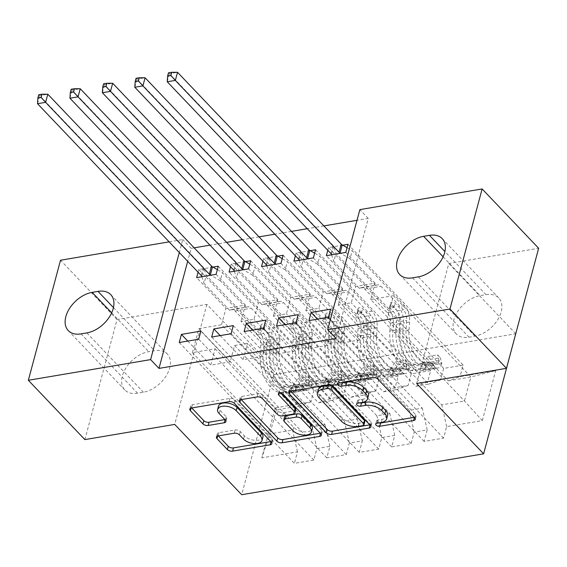 <?xml version="1.0" encoding="UTF-8"?>
<svg xmlns="http://www.w3.org/2000/svg" width="567" height="567" viewBox="0 0 567 567"><rect width="100%" height="100%" fill="white"/><g stroke="black" fill="none" stroke-linecap="round" stroke-linejoin="round"><path stroke-width="0.43" stroke-dasharray="2.83 2.13" d="M387.559 415.576A12.431 6.57 -165 0 1 382.13 419.261L377.757 419.998A2.722 1.439 -165 0 0 376.566 420.806A2.722 1.439 -165 0 0 376.963 421.891A2.722 1.439 -165 0 0 378.869 422.911M414.229 417.34L414.456 417.305A3.884 2.055 -165 0 0 416.15 416.15A3.884 2.055 -165 0 0 415.583 414.605L378.6 375.786A3.884 2.055 -165 0 0 373.355 374.17L339.534 379.89A2.722 1.439 -165 0 0 338.35 380.691A2.722 1.439 -165 0 0 338.747 381.775A2.722 1.439 -165 0 0 340.647 382.796M368.451 395.518A12.431 6.57 -165 0 1 363.022 399.203L358.642 399.948A2.722 1.439 -165 0 0 357.458 400.749A2.722 1.439 -165 0 0 357.855 401.833A2.722 1.439 -165 0 0 359.754 402.853M84.873 439.602L117.036 319.547L206.877 304.359L273.861 374.667L241.691 494.722M273.861 374.667L515.8 333.765M482.319 420.586L495.707 370.612L460.035 376.644L448.185 380.833L370.733 299.546L393.434 295.705L386.999 319.717L464.451 401.011L482.319 420.586L446.647 426.611L443.557 438.135L424.102 441.424L427.185 429.906L414.215 432.097L411.125 443.614L391.669 446.902L394.752 435.385L381.782 437.582L378.692 449.099L359.237 452.388L362.32 440.871L349.35 443.061L346.267 454.585L326.805 457.874L329.895 446.349L316.918 448.547L313.834 460.064L294.372 463.352L179.243 342.518M347.989 244.285L463.119 365.127L460.035 376.644M463.119 365.127L443.663 368.415L440.573 379.933L427.603 382.13L415.753 386.318L338.301 305.025L351.271 302.835L355.658 286.448L326.351 255.689M315.557 249.771L430.686 370.612L427.603 382.13M430.686 370.612L411.231 373.901L408.141 385.418L395.171 387.608L383.32 391.804L305.868 310.51L318.838 308.313L323.233 291.934L293.926 261.174M283.124 255.256L398.261 376.091L395.171 387.608M398.261 376.091L378.799 379.38L375.715 390.904L362.738 393.094L350.888 397.283L273.436 315.996L286.406 313.799L290.8 297.413L261.493 266.653M250.692 260.735L365.828 381.577L362.738 393.094M365.828 381.577L346.366 384.865L343.283 396.383L330.306 398.58L318.456 402.768L241.003 321.475L253.973 319.285L258.368 302.898L229.061 272.139M218.26 266.221L333.396 387.055L330.306 398.58M333.396 387.055L313.934 390.351L310.851 401.868L275.172 407.9L261.784 457.867L297.462 451.835L294.372 463.352M245.44 261.621L231.23 264.024L346.366 384.865M230.507 266.738L231.23 264.024M310.305 250.657L296.094 253.059L411.231 373.901M295.372 255.774L296.094 253.059M194.155 247.836L191.157 248.339L187.684 261.316M336.068 338.456L368.238 218.408L356.997 220.308M323.885 225.907L307.243 228.714M291.452 231.386L274.811 234.199M259.02 236.871L242.385 239.685M226.587 242.35L209.953 245.164M342.737 245.178L328.527 247.573L443.663 368.415M327.804 250.288L328.527 247.573M277.873 256.142L263.662 258.545L378.799 379.38M262.939 261.259L263.662 258.545M213.008 267.107L198.804 269.509L313.934 390.351M198.074 272.224L198.804 269.509M234.568 345.487L312.02 426.781L324.997 424.584L247.545 343.29L234.568 345.487L230.181 361.874L210.718 365.162L215.113 348.776L192.411 352.617L269.864 433.904L276.299 409.898L299 406.057L221.541 324.763L225.935 308.377L196.629 277.617M316.918 448.547L312.02 426.781M329.895 446.349L324.997 424.584M192.411 352.617L198.84 328.605L221.541 324.763M198.84 328.605L276.299 409.898L275.172 407.9M310.851 401.868L299 406.057M267 340.002L344.452 421.295L357.43 419.105L279.97 337.812L267 340.002L262.613 356.388L243.151 359.676L247.545 343.29M349.35 443.061L344.452 421.295M362.32 440.871L357.43 419.105M318.456 402.768L331.433 400.571L253.973 319.285M343.283 396.383L331.433 400.571M299.433 334.523L376.885 415.809L389.862 413.619L312.403 332.326L299.433 334.523L295.046 350.909L275.583 354.198L279.97 337.812M381.782 437.582L376.885 415.809M394.752 435.385L389.862 413.619M350.888 397.283L363.858 395.093L286.406 313.799M375.715 390.904L363.858 395.093M331.865 329.037L409.317 410.331L422.287 408.134L344.835 326.847L331.865 329.037L327.471 345.423L308.016 348.712L312.403 332.326M414.215 432.097L409.317 410.331M427.185 429.906L422.287 408.134M383.32 391.804L396.29 389.607L318.838 308.313M408.141 385.418L396.29 389.607M386.999 319.717L364.298 323.551L441.75 404.845L464.451 401.011L470.886 376.998L393.434 295.705M446.647 426.611L441.75 404.845M415.753 386.318L428.723 384.128L351.271 302.835M440.573 379.933L428.723 384.128M169.143 241.861L182.787 239.55L179.307 252.528M117.036 319.547L60.52 260.225M191.157 248.339L182.787 239.55M368.238 218.408L359.861 209.62M416.646 383.512L448.816 263.457L538.65 248.268M448.816 263.457L515.757 333.715M215.113 348.776L292.565 430.069L269.864 433.904L261.784 457.867M448.185 380.833L470.886 376.998L495.707 370.612M241.003 321.475L245.391 305.089L225.935 308.377M273.436 315.996L277.823 299.61L258.368 302.898M305.868 310.51L310.255 294.124L290.8 297.413M338.301 305.025L342.688 288.638L323.233 291.934M370.733 299.546L375.12 283.16L355.658 286.448M330.596 309.178L359.903 339.938L364.298 323.551M359.903 339.938L340.448 343.233L344.835 326.847M297.462 451.835L292.565 430.069M485.969 294.656A25.324 16.252 136.4 0 1 498.74 297.951A25.324 16.252 136.4 0 1 497.613 319.866A25.324 16.252 136.4 0 1 474.841 336.188L469.001 337.174A25.324 16.252 136.4 0 1 456.229 333.878A25.324 16.252 136.4 0 1 457.356 311.963A25.324 16.252 136.4 0 1 480.129 295.641L485.969 294.656L444.897 251.55M206.877 304.359L174.707 424.414M137.554 393.214A25.324 16.252 136.4 0 1 124.783 389.912A25.324 16.252 136.4 0 1 125.902 367.997A25.324 16.252 136.4 0 1 148.682 351.682L154.515 350.69A25.324 16.252 136.4 0 1 167.286 353.992A25.324 16.252 136.4 0 1 166.166 375.907A25.324 16.252 136.4 0 1 143.387 392.222L137.554 393.214L81.031 333.892M375.12 283.16L345.813 252.4M317.492 319.143L340.448 343.233M424.102 441.424L308.965 320.582M443.557 438.135L328.428 317.293M342.688 288.638L313.381 257.879M285.066 324.622L308.016 348.712M298.164 314.664L327.471 345.423M391.669 446.902L276.533 326.068M411.125 443.614L295.995 322.779M310.255 294.124L280.948 263.364M252.634 330.107L275.583 354.198M265.739 320.149L295.046 350.909M359.237 452.388L244.101 331.546M378.692 449.099L263.563 328.258M277.823 299.61L248.516 268.85M220.202 335.593L243.151 359.676M233.306 325.628L262.613 356.388M326.805 457.874L211.668 337.032M346.267 454.585L231.13 333.743M245.391 305.089L216.084 274.329M187.769 341.072L210.718 365.162M200.874 331.114L230.181 361.874M313.834 460.064L198.698 339.222M369.819 424.846L370.045 424.811A3.884 2.055 -165 0 0 371.739 423.655A3.884 2.055 -165 0 0 371.172 422.117L334.19 383.299A3.884 2.055 -165 0 0 328.952 381.676L291.388 388.026A3.884 2.055 -165 0 0 289.687 389.182A3.884 2.055 -165 0 0 290.261 390.727L290.743 391.237M318.278 389.756A12.431 6.57 -165 0 0 320.1 394.696L342.291 417.985A12.431 6.57 -165 0 0 359.053 423.166L363.667 422.38A2.722 1.439 -165 0 0 364.857 421.579M280.934 393.158L279.616 391.769A2.722 1.439 -165 0 1 279.219 390.691A2.722 1.439 -165 0 1 281.275 389.848A2.722 1.439 -165 0 1 284.074 391.017L321.673 430.481A3.884 2.055 -165 0 1 322.24 432.026A3.884 2.055 -165 0 1 320.546 433.181L320.312 433.216M241.244 399.6L240.755 399.09L240.585 399.742M295.797 409.707A3.884 2.055 -165 0 1 294.103 410.855L283.436 412.663A3.884 2.055 -165 0 1 278.199 411.04L263.201 395.298A3.884 2.055 -165 0 0 257.964 393.682L241.882 396.397A3.884 2.055 -165 0 0 240.188 397.552A3.884 2.055 -165 0 0 240.755 399.09M284.62 416.83A3.884 2.055 -165 0 0 285.187 418.375L293.763 427.376A10.39 5.493 -165 0 0 304.451 431.848A10.39 5.493 -165 0 0 312.318 428.624M262.918 437.1A10.39 5.493 -165 0 1 255.058 440.325A10.39 5.493 -165 0 1 244.363 435.853L240.309 431.593A3.884 2.055 -165 0 0 235.071 429.977L218.99 432.692A3.884 2.055 -165 0 0 217.296 433.847A3.884 2.055 -165 0 0 217.863 435.392L218.352 435.903M218.493 406.17A10.39 5.493 -165 0 0 220.017 410.295L219.145 413.541M224.872 419.559L225.106 419.516A3.884 2.055 -165 0 0 226.8 418.368A3.884 2.055 -165 0 0 226.233 416.823L220.017 410.295M270.813 441.587L271.04 441.544A3.884 2.055 -165 0 0 272.741 440.396A3.884 2.055 -165 0 0 272.174 438.851L235.185 400.033A3.884 2.055 -165 0 0 229.947 398.417L192.383 404.767A3.884 2.055 -165 0 0 190.689 405.915A3.884 2.055 -165 0 0 191.256 407.46L191.745 407.971M430.566 359.343L427.844 356.487L422.862 363.525L425.583 366.381L430.566 359.343L440.297 357.699L441.799 363.638L439.078 360.782A5.344 2.97 -99.6 0 1 437.185 362.923A5.344 2.97 -99.6 0 1 436.866 362.944L425.98 362.667A25.125 13.969 -99.6 0 1 409.02 329.881L402.861 330.922L403.442 323.07A14.444 8.03 80.4 0 0 398.403 306.683L395.008 303.125A2.374 1.254 -165 0 0 391.804 302.133A2.374 1.254 -165 0 0 390.769 302.835A2.374 1.254 -165 0 0 391.117 303.777L394.512 307.342A14.444 8.03 -99.6 0 1 399.551 323.729L398.97 331.582L392.803 332.623L393.385 324.771A14.444 8.03 80.4 0 0 388.345 308.384L335.969 253.414L333.793 261.522L359.336 288.327L377.218 284.995A8.597 4.777 -99.6 0 1 377.665 284.882A8.597 4.777 -99.6 0 1 380.989 286.307L403.435 309.858A9.299 5.167 80.4 0 1 406.674 320.412L406.092 328.265A30.271 16.826 -99.6 0 0 426.533 367.763L437.412 368.04A10.482 5.826 -99.6 0 0 438.043 367.997L431.884 369.039A10.482 5.826 -99.6 0 1 431.253 369.082L420.367 368.805A30.271 16.826 -99.6 0 1 399.933 329.307L406.092 328.265M425.583 366.381A10.482 5.826 -99.6 0 1 421.827 370.74A10.482 5.826 -99.6 0 1 421.196 370.783L410.317 370.506A30.271 16.826 -99.6 0 1 389.876 331L396.042 329.959L396.624 322.113A9.299 5.167 80.4 0 0 393.378 311.559L389.983 308.001A2.374 1.254 15 0 1 389.635 307.052A2.374 1.254 15 0 1 390.677 306.35A2.374 1.254 15 0 1 393.874 307.342L397.269 310.9A9.299 5.167 -99.6 0 1 400.515 321.454L399.933 329.307M441.799 363.638A10.482 5.826 -99.6 0 1 438.043 367.997M409.02 329.881L409.601 322.035A14.444 8.03 80.4 0 0 404.562 305.641L352.185 250.671L347.075 247.694M375.552 285.584L350.009 258.779L352.185 250.671M422.862 363.525A5.344 2.97 -99.6 0 1 420.969 365.665A5.344 2.97 -99.6 0 1 420.65 365.687L409.764 365.41A25.125 13.969 -99.6 0 1 392.803 332.623M389.876 331L390.465 323.155A9.299 5.167 80.4 0 0 387.218 312.601L364.772 289.05A8.597 4.777 80.4 0 0 361.448 287.618A8.597 4.777 80.4 0 0 361.002 287.738L359.336 288.327M427.844 356.487L437.575 354.843L440.297 357.699M439.078 360.782L437.575 354.843M402.861 330.922A25.125 13.969 80.4 0 0 419.821 363.709L430.707 363.986A5.344 2.97 80.4 0 0 431.026 363.964A5.344 2.97 80.4 0 0 431.714 363.681L431.934 362.845L427.823 364.34A5.344 2.97 -99.6 0 1 427.135 364.624A5.344 2.97 -99.6 0 1 426.809 364.645L415.93 364.368A25.125 13.969 -99.6 0 1 398.97 331.582M167.244 81.776L169.413 73.66L333.113 245.476A3.955 2.091 15 0 1 333.665 246.333L335.969 253.414M168.477 72.831L169.413 73.66L177.521 72.293M396.042 329.959A30.271 16.826 80.4 0 0 416.476 369.464L427.362 369.741A10.482 5.826 80.4 0 0 427.993 369.698A10.482 5.826 80.4 0 0 430.835 367.501L432.408 365.942L433.748 365.46L434.726 365.772L434.726 366.849A10.482 5.826 -99.6 0 1 431.884 369.039M331.603 254.803L333.793 261.522M350.009 258.779L340.561 253.286M398.133 364.829L395.412 361.973L390.429 369.011L393.151 371.867L398.133 364.829L407.864 363.185L409.367 369.124L406.645 366.268A5.344 2.97 -99.6 0 1 404.753 368.408A5.344 2.97 -99.6 0 1 404.434 368.43L393.548 368.153A25.125 13.969 -99.6 0 1 376.587 335.366L370.428 336.408L371.009 328.555A14.444 8.03 80.4 0 0 365.97 312.169L362.575 308.604A2.374 1.254 -165 0 0 359.372 307.619A2.374 1.254 -165 0 0 358.337 308.32A2.374 1.254 -165 0 0 358.684 309.263L362.079 312.828A14.444 8.03 -99.6 0 1 367.118 329.214L366.537 337.06L360.371 338.102L360.952 330.256A14.444 8.03 80.4 0 0 355.913 313.87L303.536 258.892L301.361 267.007L326.904 293.812L344.786 290.481A8.597 4.777 -99.6 0 1 345.232 290.361A8.597 4.777 -99.6 0 1 348.556 291.785L371.002 315.344A9.299 5.167 80.4 0 1 374.248 325.897L373.66 333.743A30.271 16.826 -99.6 0 0 394.1 373.242L404.98 373.525A10.482 5.826 -99.6 0 0 405.611 373.483L399.452 374.518A10.482 5.826 -99.6 0 1 398.821 374.567L387.934 374.284A30.271 16.826 -99.6 0 1 367.501 334.785L373.66 333.743M393.151 371.867A10.482 5.826 -99.6 0 1 389.401 376.219A10.482 5.826 -99.6 0 1 388.764 376.268L377.884 375.985A30.271 16.826 -99.6 0 1 357.451 336.486L363.61 335.444L364.191 327.598A9.299 5.167 80.4 0 0 360.945 317.045L357.55 313.48A2.374 1.254 15 0 1 357.203 312.537A2.374 1.254 15 0 1 358.245 311.836A2.374 1.254 15 0 1 361.448 312.821L364.836 316.386A9.299 5.167 -99.6 0 1 368.082 326.939L367.501 334.785M409.367 369.124A10.482 5.826 -99.6 0 1 405.611 373.483M376.587 335.366L377.168 327.513A14.444 8.03 80.4 0 0 372.129 311.127L319.753 256.149L314.642 253.18M343.12 291.069L317.577 264.265L319.753 256.149M390.429 369.011A5.344 2.97 -99.6 0 1 388.544 371.151A5.344 2.97 -99.6 0 1 388.218 371.172L377.338 370.889A25.125 13.969 -99.6 0 1 360.371 338.102M357.451 336.486L358.032 328.64A9.299 5.167 80.4 0 0 354.786 318.087L332.34 294.528A8.597 4.777 80.4 0 0 329.023 293.104A8.597 4.777 80.4 0 0 328.569 293.217L326.904 293.812M395.412 361.973L405.143 360.328L407.864 363.185M406.645 366.268L405.143 360.328M370.428 336.408A25.125 13.969 80.4 0 0 387.389 369.195L398.275 369.471A5.344 2.97 80.4 0 0 398.594 369.45A5.344 2.97 80.4 0 0 399.281 369.167L399.501 368.323L395.39 369.826A5.344 2.97 -99.6 0 1 394.703 370.109A5.344 2.97 -99.6 0 1 394.384 370.131L383.498 369.847A25.125 13.969 -99.6 0 1 366.537 337.06M134.811 87.254L136.987 79.146L300.68 250.954A3.955 2.091 15 0 1 301.233 251.819L303.536 258.892M136.045 78.31L136.987 79.146L145.088 77.778M363.61 335.444A30.271 16.826 80.4 0 0 384.043 374.943L394.93 375.226A10.482 5.826 80.4 0 0 395.56 375.177A10.482 5.826 80.4 0 0 398.403 372.987L399.976 371.42L401.316 370.938L402.294 371.25L402.294 372.328A10.482 5.826 -99.6 0 1 399.452 374.518M299.17 260.281L301.361 267.007M317.577 264.265L308.129 258.772M365.708 370.315L362.986 367.459L357.997 374.489L360.718 377.346L365.708 370.315L375.432 368.663L376.935 374.61L374.213 371.746A5.344 2.97 -99.6 0 1 372.328 373.894A5.344 2.97 -99.6 0 1 372.002 373.915L361.122 373.632A25.125 13.969 -99.6 0 1 344.155 340.845L337.996 341.887L338.577 334.041A14.444 8.03 80.4 0 0 333.538 317.648L330.143 314.09A2.374 1.254 -165 0 0 326.939 313.097A2.374 1.254 -165 0 0 325.905 313.806A2.374 1.254 -165 0 0 326.252 314.749L329.647 318.307A14.444 8.03 -99.6 0 1 334.686 334.7L334.105 342.546L327.939 343.588L328.52 335.742A14.444 8.03 80.4 0 0 323.481 319.349L271.104 264.378L268.935 272.486L294.471 299.291L312.353 295.96A8.597 4.777 -99.6 0 1 312.807 295.846A8.597 4.777 -99.6 0 1 316.124 297.271L338.57 320.83A9.299 5.167 80.4 0 1 341.816 331.376L341.235 339.229A30.271 16.826 -99.6 0 0 361.668 378.728L372.554 379.004A10.482 5.826 -99.6 0 0 373.185 378.962L367.019 380.003A10.482 5.826 -99.6 0 1 366.388 380.046L355.502 379.77A30.271 16.826 -99.6 0 1 335.069 340.271L341.235 339.229M360.718 377.346A10.482 5.826 -99.6 0 1 356.969 381.704A10.482 5.826 -99.6 0 1 356.338 381.747L345.452 381.471A30.271 16.826 -99.6 0 1 325.019 341.972L331.178 340.93L331.759 333.077A9.299 5.167 80.4 0 0 328.513 322.524L325.125 318.966A2.374 1.254 15 0 1 324.778 318.023A2.374 1.254 15 0 1 325.812 317.314A2.374 1.254 15 0 1 329.016 318.307L332.411 321.872A9.299 5.167 -99.6 0 1 335.65 332.418L335.069 340.271M376.935 374.61A10.482 5.826 -99.6 0 1 373.185 378.962M344.155 340.845L344.736 332.999A14.444 8.03 80.4 0 0 339.697 316.606L287.32 261.635L282.21 258.665M310.688 296.548L285.151 269.743L287.32 261.635M357.997 374.489A5.344 2.97 -99.6 0 1 356.111 376.63A5.344 2.97 -99.6 0 1 355.785 376.658L344.906 376.375A25.125 13.969 -99.6 0 1 327.939 343.588M325.019 341.972L325.6 334.119A9.299 5.167 80.4 0 0 322.354 323.566L299.908 300.014A8.597 4.777 80.4 0 0 296.591 298.589A8.597 4.777 80.4 0 0 296.144 298.703L294.471 299.291M362.986 367.459L372.71 365.814L375.432 368.663M374.213 371.746L372.71 365.814M337.996 341.887A25.125 13.969 80.4 0 0 354.956 374.674L365.843 374.957A5.344 2.97 80.4 0 0 366.162 374.929A5.344 2.97 80.4 0 0 366.856 374.652L367.069 373.809L362.958 375.311A5.344 2.97 -99.6 0 1 362.27 375.588A5.344 2.97 -99.6 0 1 361.952 375.616L351.065 375.333A25.125 13.969 -99.6 0 1 334.105 342.546M102.379 92.74L104.555 84.632L268.255 256.44A3.955 2.091 15 0 1 268.801 257.298L271.104 264.378M103.612 83.796L104.555 84.632L112.663 83.257M331.178 340.93A30.271 16.826 80.4 0 0 351.611 380.429L362.497 380.705A10.482 5.826 80.4 0 0 363.128 380.663A10.482 5.826 80.4 0 0 365.97 378.472L367.544 376.906L368.883 376.424L369.861 376.736L369.868 377.813A10.482 5.826 -99.6 0 1 367.019 380.003M266.738 265.767L268.935 272.486M285.151 269.743L275.704 264.25M333.276 375.793L330.554 372.937L325.564 379.975L328.293 382.831L333.276 375.793L343 374.149L344.509 380.088L341.781 377.232A5.344 2.97 -99.6 0 1 339.895 379.373A5.344 2.97 -99.6 0 1 339.569 379.394L328.69 379.117A25.125 13.969 -99.6 0 1 311.722 346.331L305.563 347.373L306.145 339.52A14.444 8.03 80.4 0 0 301.105 323.133L297.71 319.568A2.374 1.254 -165 0 0 294.507 318.583A2.374 1.254 -165 0 0 293.472 319.285A2.374 1.254 -165 0 0 293.819 320.227L297.214 323.792A14.444 8.03 -99.6 0 1 302.254 340.179L301.672 348.032L295.506 349.074L296.094 341.221A14.444 8.03 80.4 0 0 291.055 324.834L238.672 269.857L236.503 277.972L262.039 304.777L279.928 301.446A8.597 4.777 -99.6 0 1 280.374 301.325A8.597 4.777 -99.6 0 1 283.691 302.757L306.137 326.308A9.299 5.167 80.4 0 1 309.384 336.862L308.802 344.708A30.271 16.826 -99.6 0 0 329.236 384.213L340.122 384.49A10.482 5.826 -99.6 0 0 340.753 384.447L334.587 385.489A10.482 5.826 -99.6 0 1 333.956 385.532L323.077 385.255A30.271 16.826 -99.6 0 1 302.636 345.75L308.802 344.708M328.293 382.831A10.482 5.826 -99.6 0 1 324.537 387.19A10.482 5.826 -99.6 0 1 323.906 387.233L313.019 386.949A30.271 16.826 -99.6 0 1 292.586 347.451L298.745 346.409L299.326 338.563A9.299 5.167 80.4 0 0 296.087 328.01L292.692 324.444A2.374 1.254 15 0 1 292.345 323.502A2.374 1.254 15 0 1 293.38 322.8A2.374 1.254 15 0 1 296.584 323.792L299.978 327.35A9.299 5.167 -99.6 0 1 303.217 337.904L302.636 345.75M344.509 380.088A10.482 5.826 -99.6 0 1 340.753 384.447M311.722 346.331L312.304 338.478A14.444 8.03 80.4 0 0 307.271 322.091L254.888 267.121L249.778 264.144M278.255 302.034L252.719 275.229L254.888 267.121M325.564 379.975A5.344 2.97 -99.6 0 1 323.679 382.115A5.344 2.97 -99.6 0 1 323.353 382.137L312.474 381.86A25.125 13.969 -99.6 0 1 295.506 349.074M292.586 347.451L293.167 339.605A9.299 5.167 80.4 0 0 289.921 329.051L267.482 305.493A8.597 4.777 80.4 0 0 264.158 304.068A8.597 4.777 80.4 0 0 263.712 304.188L262.039 304.777M330.554 372.937L340.278 371.293L343 374.149M341.781 377.232L340.278 371.293M305.563 347.373A25.125 13.969 80.4 0 0 322.524 380.159L333.41 380.436A5.344 2.97 80.4 0 0 333.729 380.414A5.344 2.97 80.4 0 0 334.424 380.131L334.636 379.295L330.533 380.79A5.344 2.97 -99.6 0 1 329.838 381.074A5.344 2.97 -99.6 0 1 329.519 381.095L318.633 380.818A25.125 13.969 -99.6 0 1 301.672 348.032M69.947 98.226L72.122 90.11L235.822 261.926A3.955 2.091 15 0 1 236.368 262.783L238.672 269.857M71.18 89.274L72.122 90.11L80.231 88.743M298.745 346.409A30.271 16.826 80.4 0 0 319.178 385.907L330.065 386.191A10.482 5.826 80.4 0 0 330.696 386.148A10.482 5.826 80.4 0 0 333.545 383.951L335.118 382.392L336.451 381.91L337.415 382.201L337.436 383.292A10.482 5.826 -99.6 0 1 334.587 385.489M234.306 271.253L236.503 277.972M252.719 275.229L243.271 269.736M300.843 381.279L298.122 378.423L293.259 385.284L295.861 388.317L300.843 381.279L310.574 379.635L312.077 385.574L309.355 382.718A5.344 2.97 -99.6 0 1 307.463 384.858A5.344 2.97 -99.6 0 1 307.137 384.88L296.257 384.603A25.125 13.969 -99.6 0 1 279.29 351.809L273.131 352.851L273.712 345.005A14.444 8.03 80.4 0 0 268.673 328.619L265.278 325.054A2.374 1.254 -165 0 0 262.082 324.062A2.374 1.254 -165 0 0 261.04 324.771A2.374 1.254 -165 0 0 261.387 325.713L264.782 329.271A14.444 8.03 -99.6 0 1 269.821 345.664L269.24 353.51L263.081 354.552L263.662 346.706A14.444 8.03 80.4 0 0 258.623 330.313L206.239 275.342L204.07 283.457L229.607 310.255L247.495 306.924A8.597 4.777 -99.6 0 1 247.942 306.811A8.597 4.777 -99.6 0 1 251.266 308.235L273.705 331.794A9.299 5.167 80.4 0 1 276.951 342.348L276.37 350.193A30.271 16.826 -99.6 0 0 296.803 389.692L307.69 389.976A10.482 5.826 -99.6 0 0 308.32 389.926L302.154 390.968A10.482 5.826 -99.6 0 1 301.524 391.017L290.644 390.734A30.271 16.826 -99.6 0 1 270.204 351.235L276.37 350.193M295.861 388.317A10.482 5.826 -99.6 0 1 292.104 392.669A10.482 5.826 -99.6 0 1 291.473 392.711L280.587 392.435A30.271 16.826 -99.6 0 1 260.154 352.936L266.313 351.894L266.894 344.041A9.299 5.167 80.4 0 0 263.655 333.495L260.26 329.93A2.374 1.254 15 0 1 259.913 328.988A2.374 1.254 15 0 1 260.948 328.286A2.374 1.254 15 0 1 264.151 329.271L267.546 332.836A9.299 5.167 -99.6 0 1 270.785 343.389L270.204 351.235M312.077 385.574A10.482 5.826 -99.6 0 1 308.32 389.926M279.29 351.809L279.878 343.963A14.444 8.03 80.4 0 0 274.839 327.577L222.455 272.599L217.345 269.63M245.823 307.52L220.287 280.715L222.455 272.599M293.139 385.461A5.344 2.97 -99.6 0 1 291.247 387.601A5.344 2.97 -99.6 0 1 290.928 387.622L280.041 387.339A25.125 13.969 -99.6 0 1 263.081 354.552M260.154 352.936L260.735 345.083A9.299 5.167 80.4 0 0 257.489 334.537L235.05 310.978A8.597 4.777 80.4 0 0 231.726 309.554A8.597 4.777 80.4 0 0 231.279 309.667L229.607 310.255M298.122 378.423L307.853 376.779L310.574 379.635M309.355 382.718L307.853 376.779M273.131 352.851A25.125 13.969 80.4 0 0 290.091 385.638L300.978 385.921A5.344 2.97 80.4 0 0 301.297 385.9A5.344 2.97 80.4 0 0 301.991 385.617L302.204 384.773L298.1 386.276A5.344 2.97 -99.6 0 1 297.406 386.559A5.344 2.97 -99.6 0 1 297.087 386.581L286.2 386.297A25.125 13.969 -99.6 0 1 269.24 353.51M37.514 103.704L39.69 95.596L203.39 267.404A3.955 2.091 15 0 1 203.936 268.269L206.239 275.342M38.747 94.76L39.69 95.596L47.798 94.221M266.313 351.894A30.271 16.826 80.4 0 0 286.753 391.393L297.632 391.669A10.482 5.826 80.4 0 0 298.263 391.627A10.482 5.826 80.4 0 0 301.112 389.437L302.686 387.871L304.025 387.389L304.996 387.7L305.003 388.778A10.482 5.826 -99.6 0 1 302.154 390.968M201.88 276.731L204.07 283.457M220.287 280.715L210.839 275.215M382.13 419.261L381.265 422.507M358.642 399.948L357.777 403.187M363.022 399.203L362.15 402.45M339.534 379.89L338.669 383.136M373.355 374.17L372.491 377.416M378.6 375.786L377.728 379.032M415.583 414.605L414.711 417.851M377.757 419.998L376.885 423.244M290.261 390.727L290.084 391.372M291.388 388.026L290.517 391.273M328.952 381.676L328.08 384.922M334.19 383.299L333.318 386.538M371.172 422.117L370.308 425.356M363.667 422.38L362.795 425.626M320.1 394.696L319.228 397.935M342.291 417.985L341.419 421.231M359.053 423.166L358.181 426.405M241.882 396.397L241.018 399.643M257.964 393.682L257.092 396.921M263.201 395.298L262.33 398.544M278.199 411.04L277.327 414.286M283.436 412.663L282.564 415.902M294.103 410.855L293.231 414.101M279.616 391.769L279.233 393.2M284.074 391.017L283.202 394.263M321.673 430.481L320.802 433.727M293.763 427.376L292.891 430.622M285.187 418.375L284.315 421.621M218.99 432.692L218.125 435.938M235.071 429.977L234.199 433.223M240.309 431.593L239.437 434.839M244.363 435.853L243.498 439.099M226.233 416.823L225.361 420.069M191.256 407.46L191.079 408.112M192.383 404.767L191.511 408.013M229.947 398.417L229.075 401.663M235.185 400.033L234.313 403.279M272.174 438.851L271.302 442.097M217.863 435.392L217.693 436.037M418.318 276.866L474.841 336.188M443.118 256.794L480.129 295.641M412.485 277.851L469.001 337.174M111.664 312.828L148.682 351.682M86.871 332.9L143.387 392.222M113.443 307.583L154.515 350.69M393.874 307.342L395.008 303.125M425.711 366.211L441.764 363.497M439.042 360.64L422.989 363.355M420.367 368.805L426.533 367.763M425.98 362.667L419.821 363.709M397.269 310.9L403.435 309.858M364.772 289.05L380.989 286.307M387.218 312.601L393.378 311.559M404.562 305.641L398.403 306.683M394.512 307.342L388.345 308.384M400.515 321.454L406.674 320.412M390.465 323.155L396.624 322.113M409.601 322.035L403.442 323.07M399.551 323.729L393.385 324.771M410.317 370.506L416.476 369.464M415.93 364.368L409.764 365.41M431.253 369.082L437.412 368.04M436.866 362.944L430.707 363.986M421.196 370.783L427.362 369.741M426.809 364.645L420.65 365.687M361.002 287.738L377.218 284.995M333.113 245.476L330.944 253.584M333.665 246.333L331.489 254.448M431.714 363.681L434.726 366.849M427.823 364.34L430.835 367.501M389.983 308.001L391.117 303.777M361.448 312.821L362.575 308.604M393.278 371.69L409.331 368.975M406.61 366.119L390.557 368.833M387.934 374.284L394.1 373.242M393.548 368.153L387.389 369.195M364.836 316.386L371.002 315.344M332.34 294.528L348.556 291.785M354.786 318.087L360.945 317.045M372.129 311.127L365.97 312.169M362.079 312.828L355.913 313.87M368.082 326.939L374.248 325.897M358.032 328.64L364.191 327.598M377.168 327.513L371.009 328.555M367.118 329.214L360.952 330.256M377.884 375.985L384.043 374.943M383.498 369.847L377.338 370.889M398.821 374.567L404.98 373.525M404.434 368.43L398.275 369.471M388.764 376.268L394.93 375.226M394.384 370.131L388.218 371.172M328.569 293.217L344.786 290.481M300.68 250.954L298.511 259.069M301.233 251.819L299.057 259.927M399.281 369.167L402.294 372.328M395.39 369.826L398.403 372.987M357.55 313.48L358.684 309.263M329.016 318.307L330.143 314.09M360.846 377.175L376.899 374.461M374.177 371.605L358.124 374.319M355.502 379.77L361.668 378.728M361.122 373.632L354.956 374.674M332.411 321.872L338.57 320.83M299.908 300.014L316.124 297.271M322.354 323.566L328.513 322.524M339.697 316.606L333.538 317.648M329.647 318.307L323.481 319.349M335.65 332.418L341.816 331.376M325.6 334.119L331.759 333.077M344.736 332.999L338.577 334.041M334.686 334.7L328.52 335.742M345.452 381.471L351.611 380.429M351.065 375.333L344.906 376.375M366.388 380.046L372.554 379.004M372.002 373.915L365.843 374.957M356.338 381.747L362.497 380.705M361.952 375.616L355.785 376.658M296.144 298.703L312.353 295.96M268.255 256.44L266.079 264.555M268.801 257.298L266.625 265.413M366.856 374.652L369.868 377.813M362.958 375.311L365.97 378.472M325.125 318.966L326.252 314.749M296.584 323.792L297.71 319.568M328.413 382.654L344.467 379.94M341.745 377.083L325.692 379.798M323.077 385.255L329.236 384.213M328.69 379.117L322.524 380.159M299.978 327.35L306.137 326.308M267.482 305.493L283.691 302.757M289.921 329.051L296.087 328.01M307.271 322.091L301.105 323.133M297.214 323.792L291.055 324.834M303.217 337.904L309.384 336.862M293.167 339.605L299.326 338.563M312.304 338.478L306.145 339.52M302.254 340.179L296.094 341.221M313.019 386.949L319.178 385.907M318.633 380.818L312.474 381.86M333.956 385.532L340.122 384.49M339.569 379.394L333.41 380.436M323.906 387.233L330.065 386.191M329.519 381.095L323.353 382.137M263.712 304.188L279.928 301.446M235.822 261.926L233.647 270.034M236.368 262.783L234.192 270.898M334.424 380.131L337.436 383.292M330.533 380.79L333.545 383.951M292.692 324.444L293.819 320.227M264.151 329.271L265.278 325.054M295.981 388.14L312.034 385.425M309.313 382.569L293.259 385.284M290.644 390.734L296.803 389.692M296.257 384.603L290.091 385.638M267.546 332.836L273.705 331.794M235.05 310.978L251.266 308.235M257.489 334.537L263.655 333.495M274.839 327.577L268.673 328.619M264.782 329.271L258.623 330.313M270.785 343.389L276.951 342.348M260.735 345.083L266.894 344.041M279.878 343.963L273.712 345.005M269.821 345.664L263.662 346.706M280.587 392.435L286.753 391.393M286.2 386.297L280.041 387.339M301.524 391.017L307.69 389.976M307.137 384.88L300.978 385.921M291.473 392.711L297.632 391.669M297.087 386.581L290.928 387.622M231.279 309.667L247.495 306.924M203.39 267.404L201.214 275.519M203.936 268.269L201.76 276.377M301.991 385.617L305.003 388.778M298.1 386.276L301.112 389.437M260.26 329.93L261.387 325.713M357.458 400.749L356.586 403.995M338.35 380.691L337.478 383.937M416.15 416.15L415.278 419.396M376.566 420.806L375.694 424.052M289.687 389.182L288.823 392.428M371.739 423.655L370.875 426.901M240.188 397.552L239.317 400.791M279.219 390.691L278.347 393.937M322.24 432.026L321.369 435.272M226.8 418.368L225.928 421.607M190.689 405.915L189.817 409.161M272.741 440.396L271.869 443.642M217.296 433.847L216.424 437.093M442.217 238.636L498.74 297.951M399.714 274.556L456.229 333.878M68.26 330.589L124.783 389.912M110.771 294.67L167.286 353.992M427.993 369.698L421.827 370.74M437.185 362.923L431.026 363.964M427.135 364.624L420.969 365.665M361.448 287.618L377.665 284.882M431.934 362.845L434.705 365.75M389.635 307.052L390.769 302.835M395.56 375.177L389.401 376.219M404.753 368.408L398.594 369.45M394.703 370.109L388.544 371.151M329.023 293.104L345.232 290.361M399.501 368.323L402.272 371.236M357.203 312.537L358.337 308.32M363.128 380.663L356.969 381.704M372.328 373.894L366.162 374.929M362.27 375.588L356.111 376.63M296.591 298.589L312.807 295.846M367.069 373.809L369.847 376.722M324.778 318.023L325.905 313.806M330.696 386.148L324.537 387.19M339.895 379.373L333.729 380.414M329.838 381.074L323.679 382.115M264.158 304.068L280.374 301.325M334.636 379.288L337.415 382.201M292.345 323.502L293.472 319.285M298.263 391.627L292.104 392.669M307.463 384.858L301.297 385.9M297.406 386.559L291.247 387.601M231.726 309.554L247.942 306.811M302.204 384.773L304.982 387.686M259.913 328.988L261.04 324.771"/><path stroke-width="0.85" d="M376.091 425.13A2.722 1.439 -165 0 0 379.762 426.264L413.584 420.544A3.884 2.055 -165 0 0 415.278 419.396A3.884 2.055 -165 0 0 414.711 417.851L377.728 379.032A3.884 2.055 -165 0 0 372.491 377.416L338.669 383.136A2.722 1.439 -165 0 0 337.478 383.937A2.722 1.439 -165 0 0 337.875 385.021A2.722 1.439 -165 0 0 341.54 386.155L345.92 385.411A12.431 6.57 -165 0 1 362.682 390.592L365.765 393.824A12.431 6.57 -165 0 1 367.579 398.764A12.431 6.57 -165 0 1 362.15 402.45L357.777 403.187A2.722 1.439 -165 0 0 356.586 403.995A2.722 1.439 -165 0 0 356.983 405.079A2.722 1.439 -165 0 0 360.655 406.206L365.028 405.469A12.431 6.57 -165 0 1 381.789 410.65L384.873 413.882A12.431 6.57 -165 0 1 386.694 418.822A12.431 6.57 -165 0 1 381.265 422.507L376.885 423.244A2.722 1.439 -165 0 0 375.694 424.052A2.722 1.439 -165 0 0 376.091 425.13M378.869 422.911A2.722 1.439 -165 0 0 380.627 423.017L414.229 417.34M340.647 382.796A2.722 1.439 -165 0 0 342.411 382.909L346.791 382.165L345.92 385.411M359.754 402.853A2.722 1.439 -165 0 0 361.519 402.967L365.899 402.223L365.028 405.469M218.125 435.938A3.884 2.055 -165 0 0 216.424 437.093A3.884 2.055 -165 0 0 216.998 438.631L227.374 449.525A3.884 2.055 -165 0 0 232.612 451.141L270.175 444.79A3.884 2.055 -165 0 0 271.869 443.642A3.884 2.055 -165 0 0 271.302 442.097L234.313 403.279A3.884 2.055 -165 0 0 229.075 401.663L191.511 408.013A3.884 2.055 -165 0 0 189.817 409.161A3.884 2.055 -165 0 0 190.384 410.706L202.922 423.861A3.884 2.055 -165 0 0 208.16 425.477L224.234 422.762A3.884 2.055 -165 0 0 225.928 421.607A3.884 2.055 -165 0 0 225.361 420.069L219.145 413.541A10.39 5.493 -165 0 1 217.629 409.417A10.39 5.493 -165 0 1 225.489 406.192A10.39 5.493 -165 0 1 236.177 410.664L260.529 436.221A10.39 5.493 -165 0 1 262.046 440.346A10.39 5.493 -165 0 1 254.186 443.564A10.39 5.493 -165 0 1 243.498 439.099L239.437 434.839A3.884 2.055 -165 0 0 234.199 433.223L218.125 435.938M187.684 261.316L158.994 368.394L336.068 338.456L327.691 329.675L359.861 209.62L482.127 188.946L449.964 309.001L327.691 329.675M158.994 368.394L150.616 359.606L28.35 380.28L60.52 260.225L169.143 241.861M482.127 188.946L538.65 248.268L506.48 368.323L416.646 383.512L483.63 453.82L241.691 494.722L174.707 424.414L84.873 439.602L28.35 380.28M506.48 368.323L449.964 309.001M326.372 432.784A3.884 2.055 -165 0 0 331.61 434.407L369.174 428.057A3.884 2.055 -165 0 0 370.875 426.901A3.884 2.055 -165 0 0 370.308 425.356L333.318 386.538A3.884 2.055 -165 0 0 328.08 384.922L290.517 391.273A3.884 2.055 -165 0 0 288.823 392.428A3.884 2.055 -165 0 0 289.39 393.966L326.372 432.784L327.244 429.545A3.884 2.055 -165 0 0 332.482 431.161L369.819 424.846M319.675 436.42L282.111 442.777A3.884 2.055 -165 0 1 276.873 441.154L239.884 402.336A3.884 2.055 -165 0 1 239.317 400.791A3.884 2.055 -165 0 1 241.018 399.643L257.092 396.921A3.884 2.055 -165 0 1 262.33 398.544L277.327 414.286A3.884 2.055 -165 0 0 282.564 415.902L293.231 414.101A3.884 2.055 -165 0 0 294.932 412.953A3.884 2.055 -165 0 0 294.358 411.408L278.744 395.015A2.722 1.439 -165 0 1 278.347 393.937A2.722 1.439 -165 0 1 280.403 393.094A2.722 1.439 -165 0 1 283.202 394.263L320.802 433.727A3.884 2.055 -165 0 1 321.369 435.272A3.884 2.055 -165 0 1 319.675 436.42L320.483 433.394M483.63 453.82L515.757 333.715M213.844 328.917L211.668 337.032L231.13 333.743L233.306 325.628L213.844 328.917L220.202 335.593M230.507 266.738L229.061 272.139L248.516 268.85L250.692 260.735L245.44 261.621M278.709 317.952L276.533 326.068L295.995 322.779L298.164 314.664L278.709 317.952L285.066 324.622M295.372 255.774L293.926 261.174L313.381 257.879L315.557 249.771L310.305 250.657M356.997 220.308L323.885 225.907M307.243 228.714L291.452 231.386M274.811 234.199L259.02 236.871M242.385 239.685L226.587 242.35M209.953 245.164L194.155 247.836M327.804 250.288L326.351 255.689L345.813 252.4L347.989 244.285L342.737 245.178M311.141 312.474L308.965 320.582L328.428 317.293L330.596 309.178L311.141 312.474L317.492 319.143M262.939 261.259L261.493 266.653L280.948 263.364L283.124 255.256L277.873 256.142M246.276 323.438L244.101 331.546L263.563 328.258L265.739 320.149L246.276 323.438L252.634 330.107M198.074 272.224L196.629 277.617L216.084 274.329L218.26 266.221L213.008 267.107M181.412 334.402L179.243 342.518L198.698 339.222L200.874 331.114L181.412 334.402L187.769 341.072M81.031 333.892A25.324 16.252 136.4 0 1 68.26 330.589A25.324 16.252 136.4 0 1 69.387 308.682A25.324 16.252 136.4 0 1 92.159 292.359L97.999 291.374A25.324 16.252 136.4 0 1 110.771 294.67A25.324 16.252 136.4 0 1 109.644 316.584A25.324 16.252 136.4 0 1 86.871 332.9L81.031 333.892M179.307 252.528L150.616 359.606M429.446 235.333A25.324 16.252 136.4 0 1 442.217 238.636A25.324 16.252 136.4 0 1 441.098 260.544A25.324 16.252 136.4 0 1 418.318 276.866L412.485 277.851A25.324 16.252 136.4 0 1 399.714 274.556A25.324 16.252 136.4 0 1 400.834 252.641A25.324 16.252 136.4 0 1 423.613 236.319L429.446 235.333L444.897 251.55M386.694 418.822L387.559 415.576A12.431 6.57 -165 0 0 385.744 410.636L384.873 413.882M365.899 402.223A12.431 6.57 -165 0 1 382.661 407.404L385.744 410.636M367.579 398.764L368.451 395.518A12.431 6.57 -165 0 0 366.636 390.578L365.765 393.824M346.791 382.165A12.431 6.57 -165 0 1 363.553 387.346L366.636 390.578M290.743 391.237L327.244 429.545M362.795 425.626A2.722 1.439 -165 0 0 363.986 424.825A2.722 1.439 -165 0 0 363.589 423.74L331.121 389.664A2.722 1.439 -165 0 0 327.457 388.537L322.843 389.316A12.431 6.57 -165 0 0 317.414 393.002A12.431 6.57 -165 0 0 319.228 397.935L341.419 421.231A12.431 6.57 -165 0 0 358.181 426.405L362.795 425.626M363.986 424.825L364.857 421.579A2.722 1.439 -165 0 0 364.461 420.494L363.589 423.74M317.414 393.002L318.278 389.756A12.431 6.57 -165 0 1 323.707 386.07L328.328 385.291A2.722 1.439 -165 0 1 331.993 386.425L364.461 420.494M320.312 433.216L282.983 439.531L282.111 442.777M241.244 399.6L277.745 437.908A3.884 2.055 -165 0 0 282.983 439.531M294.932 412.953L295.797 409.707A3.884 2.055 -165 0 0 295.23 408.162L280.934 393.158M292.891 430.622A10.39 5.493 -165 0 0 303.586 435.087A10.39 5.493 -165 0 0 311.446 431.87A10.39 5.493 -165 0 0 309.922 427.745L301.346 418.737A3.884 2.055 -165 0 0 296.109 417.121L285.442 418.921A3.884 2.055 -165 0 0 283.748 420.076A3.884 2.055 -165 0 0 284.315 421.621L292.891 430.622M311.446 431.87L312.318 428.624A10.39 5.493 -165 0 0 310.794 424.499L309.922 427.745M283.748 420.076L284.62 416.83A3.884 2.055 -165 0 1 286.314 415.682L296.98 413.875A3.884 2.055 -165 0 1 302.218 415.498L310.794 424.499M262.046 440.346L262.918 437.1A10.39 5.493 -165 0 0 261.394 432.975L260.529 436.221M217.629 409.417L218.493 406.17A10.39 5.493 -165 0 1 226.353 402.953A10.39 5.493 -165 0 1 237.049 407.418L261.394 432.975M191.745 407.971L203.787 420.615A3.884 2.055 -165 0 0 209.025 422.238L224.872 419.559M218.352 435.903L228.239 446.279A3.884 2.055 -165 0 0 233.476 447.895L270.813 441.587M347.075 247.694L342.241 244.887A3.955 2.091 15 0 1 341.221 244.101L177.521 72.293L175.352 80.401L167.244 81.776L330.944 253.584A3.955 2.091 15 0 1 331.489 254.448L331.603 254.803M340.561 253.286L340.065 252.995A3.955 2.091 15 0 1 339.052 252.216L175.352 80.401L170.851 75.524L171.716 72.278L168.477 72.831L167.605 76.07L170.851 75.524M167.244 81.776L167.605 76.07M171.716 72.278L177.521 72.293M314.642 253.18L309.809 250.366A3.955 2.091 15 0 1 308.788 249.586L145.088 77.778L142.919 85.886L134.811 87.254L298.511 259.069A3.955 2.091 15 0 1 299.057 259.927L299.17 260.281M308.129 258.772L307.633 258.481A3.955 2.091 15 0 1 306.619 257.702L142.919 85.886L138.419 81.01L139.284 77.764L136.045 78.31L135.173 81.556L138.419 81.01M134.811 87.254L135.173 81.556M139.284 77.764L145.088 77.778M282.21 258.665L277.376 255.852A3.955 2.091 15 0 1 276.363 255.072L112.663 83.257L110.487 91.372L102.379 92.74L266.079 264.555A3.955 2.091 15 0 1 266.625 265.413L266.738 265.767M275.704 264.25L275.201 263.96A3.955 2.091 15 0 1 274.187 263.18L110.487 91.372L105.986 86.489L106.851 83.25L103.612 83.796L102.74 87.042L105.986 86.489M102.379 92.74L102.74 87.042M106.851 83.25L112.663 83.257M249.778 264.144L244.944 261.33A3.955 2.091 15 0 1 243.93 260.551L80.231 88.743L78.055 96.851L69.947 98.226L233.647 270.034A3.955 2.091 15 0 1 234.192 270.898L234.306 271.253M243.271 269.736L242.768 269.445A3.955 2.091 15 0 1 241.755 268.666L78.055 96.851L73.554 91.974L74.426 88.728L71.18 89.274L70.308 92.52L73.554 91.974M69.947 98.226L70.308 92.52M74.426 88.728L80.231 88.743M217.345 269.63L212.512 266.816A3.955 2.091 15 0 1 211.498 266.036L47.798 94.221L45.622 102.336L37.514 103.704L201.214 275.519A3.955 2.091 15 0 1 201.76 276.377L201.88 276.731M210.839 275.215L210.336 274.931A3.955 2.091 15 0 1 209.322 274.144L45.622 102.336L41.122 97.46L41.993 94.214L38.747 94.76L37.876 98.006L41.122 97.46M37.514 103.704L37.876 98.006M41.993 94.214L47.798 94.221M380.627 423.017L379.762 426.264M342.411 382.909L341.54 386.155M361.519 402.967L360.655 406.206M382.661 407.404L381.789 410.65M363.553 387.346L362.682 390.592M414.399 417.518L413.584 420.544M290.084 391.372L289.39 393.966M369.989 425.023L369.174 428.057M332.482 431.161L331.61 434.407M331.993 386.425L331.121 389.664M328.328 385.291L327.457 388.537M323.707 386.07L322.843 389.316M277.745 437.908L276.873 441.154M240.585 399.742L239.884 402.336M295.23 408.162L294.358 411.408M279.233 393.2L278.744 395.015M302.218 415.498L301.346 418.737M296.98 413.875L296.109 417.121M286.314 415.682L285.442 418.921M237.049 407.418L236.177 410.664M225.042 419.736L224.234 422.762M209.025 422.238L208.16 425.477M203.787 420.615L202.922 423.861M191.079 408.112L190.384 410.706M270.983 441.764L270.175 444.79M233.476 447.895L232.612 451.141M228.239 446.279L227.374 449.525M217.693 436.037L216.998 438.631M423.613 236.319L443.118 256.794M92.159 292.359L111.664 312.828M97.999 291.374L113.443 307.583M342.241 244.887L340.065 252.995M341.221 244.101L339.052 252.216M309.809 250.366L307.633 258.481M308.788 249.586L306.619 257.702M277.376 255.852L275.201 263.96M276.363 255.072L274.187 263.18M244.944 261.33L242.768 269.445M243.93 260.551L241.755 268.666M212.512 266.816L210.336 274.931M211.498 266.036L209.322 274.144"/></g></svg>
